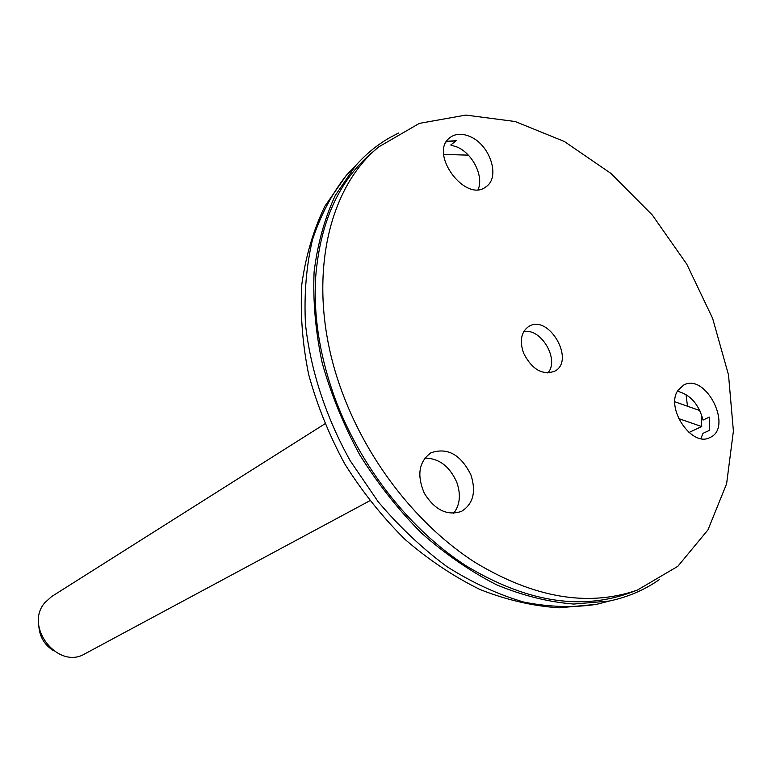<?xml version="1.0" encoding="UTF-8"?>
<svg xmlns="http://www.w3.org/2000/svg" width="772" height="772" viewBox="0 0 772 772"><rect width="100%" height="100%" fill="white"/><g stroke="black" fill="none" stroke-linecap="round" stroke-linejoin="round"><path stroke-width="1.16" d="M446.293 141.894L456.165 140.678L450.742 145.02L457.12 147.027C472.744 153.628 483.976 176.344 478.119 189.555M709.343 430.419L709.362 417.083L709.343 430.419L703.002 433.333L700.918 438.573M677.449 391.25C690.187 394.511 698.718 404.103 703.041 420.055L709.362 417.083M424.774 458.114C438.911 458.201 449.574 466.24 456.763 482.22C461.058 494.572 460.015 504.936 453.656 513.322M470.939 474.934C476.314 491.88 473.178 504.019 461.531 511.363C447.297 516.111 434.906 510.118 424.378 493.385C416.658 475.205 418.829 461.685 430.892 452.826C447.432 447.152 460.787 454.525 470.939 474.934M470.206 136.644C490.075 144.875 500.546 177.193 486.215 186.602C465.825 203.847 428.132 153.155 449.931 137.619C455.461 133.498 462.225 133.17 470.206 136.644M456.165 140.678L446.641 141.324M677.999 390.294L683.664 385.045C705.975 372.451 733.661 428.084 709.748 437.608C691.799 447.528 665.203 407.973 677.999 390.294M343.183 394.878C369.035 463.412 418.492 525.906 474.655 562.151C533.857 597.943 588.119 607.246 637.44 590.049L677.845 566.301L707.963 529.881L726.616 483.755L733.4 431.075L728.517 374.951L712.633 318.382L686.781 264.188L652.311 215.031L610.874 173.382L564.409 141.527L515.194 121.522L465.863 115.076L419.341 123.385L378.791 146.883C323.072 192.093 304.679 294.499 343.183 394.878M523.522 353.007C531.85 369.373 542.224 375.453 554.624 371.274C575.98 360.582 548.361 313.258 528.55 326.595C521.139 332.076 519.459 340.877 523.522 353.007M378.791 146.883L371.428 153.136C338.676 181.217 320.1 222.529 315.68 277.08C313.316 316.53 319.936 357.446 335.55 399.828C361.171 467.9 410.318 529.93 466.192 565.876C525.114 601.369 579.174 610.536 628.379 593.388L637.44 590.049M523.696 331.69C541.018 327.531 559.941 359.955 547.802 372.992M443.707 154.41L468.324 155.143M701.401 414.265L701.719 426.559L678.607 418.559M701.719 426.559L688.942 432.494M674.892 401.797L699.847 410.569M686.018 394.511L687.505 406.236M659.172 579.724C644.437 590.011 627.858 597.103 609.426 601.021L573.818 604.051C548.689 602.092 523.001 595.704 496.763 584.886C470.63 571.569 445.512 554.277 421.406 532.998C398.342 509.723 377.817 483.726 359.839 455.007C343.685 425.227 331.14 394.579 322.213 363.043C315.545 331.593 312.843 301.215 314.098 271.918C317.591 243.749 324.655 218.244 335.309 195.393L355.458 165.883C365.368 154.632 376.504 145.387 388.876 138.149L398.468 133.045M52.969 650.333C44.274 644.591 39.575 636.524 38.851 626.131M369.711 500.816L84.988 653.768C58.199 670.26 23.758 626.69 44.824 602.71L51.608 596.573L324.809 423.886M355.458 165.883L346.425 175.234L324.867 206.22C313.471 229.863 305.789 255.86 301.833 284.202C300.134 313.471 302.402 343.53 308.626 374.362C317.07 405.165 329.104 434.993 344.717 463.837C362.155 491.619 382.208 516.757 404.866 539.261C428.653 559.854 453.714 576.607 480.03 589.518C506.654 600.018 533.066 606.116 559.256 607.825L596.833 604.283C573.75 607.853 549.452 607.13 523.937 602.112C498.104 594.575 472.493 582.792 447.104 566.754C422.303 548.448 399.298 526.736 378.087 501.636L350.15 460.662C325.803 416.948 310.46 369.798 305.461 324.066C303.985 294.074 306.32 265.983 312.467 239.783C320.65 215.099 331.97 193.589 346.425 175.234L355.622 165.69M596.833 604.283L609.426 601.021"/></g></svg>
